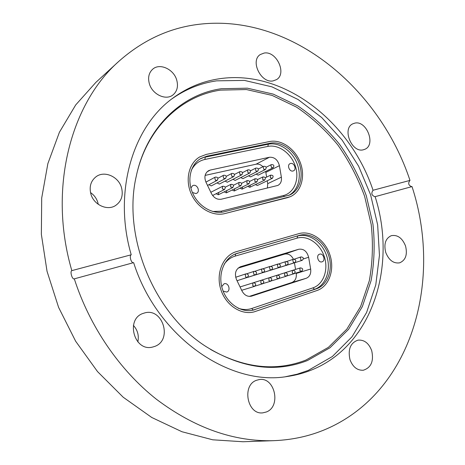 <?xml version="1.0" encoding="UTF-8"?>
<svg xmlns="http://www.w3.org/2000/svg" width="465" height="465" viewBox="0 0 465 465"><rect width="100%" height="100%" fill="white"/><g stroke="black" fill="none" stroke-linecap="round" stroke-linejoin="round"><path stroke-width="0.7" d="M307.353 360.59C275.21 373.023 241.498 368.385 206.216 346.687C153.845 313.695 122.115 236.139 136.338 175.904C146.522 127.236 181.757 94.302 221.288 88.734L247.351 88.176L273.228 94.104L297.815 105.921C313.276 116.424 327.145 129.16 339.427 144.121C350.598 160.082 359.555 177.281 366.304 195.73L372.936 224.107C375.005 243.387 374.383 262.248 371.076 280.697L362.345 306.621L348.535 329.371L330.005 347.75L307.353 360.59M137.483 170.981C149.044 125.695 182.838 95.534 220.491 90.129L246.392 89.547L272.112 95.406L296.554 107.13C311.922 117.552 325.709 130.194 337.916 145.057C349.023 160.907 357.922 177.996 364.624 196.323L371.21 224.519C373.261 243.677 372.628 262.417 369.326 280.738L360.631 306.487L346.884 329.086L328.447 347.326L305.929 360.067C275.803 371.762 243.991 368.204 210.482 349.395M171.928 98.847C185.675 89.175 200.572 83.171 216.626 80.84L244.427 80.41L271.967 86.856L298.071 99.51L321.739 117.569L342.153 140.128L358.625 166.208L370.605 194.812L377.656 224.874L379.452 255.297L375.778 284.917L366.589 312.515L351.993 336.811L332.341 356.527L308.254 370.413L297.193 374.186L285.609 376.697M354.749 123.144L352.848 123.8C341.734 128.514 351.778 153.223 363.409 149.771L364.868 149.277C376.197 144.842 366.594 120.057 354.749 123.144M405.526 245.956C402.301 238.01 397.558 234.581 391.292 235.668C385.531 238.388 383.677 243.974 385.729 252.437C388.897 260.261 393.547 263.731 399.691 262.835C405.683 260.179 407.631 254.553 405.526 245.956M371.709 350.662C368.826 343.158 364.264 339.648 358.033 340.13C350.459 342.798 347.774 349.296 349.965 359.625C352.778 366.966 357.207 370.506 363.264 370.25C371.151 367.705 373.97 361.171 371.709 350.662M256.5 380.294C241.568 385.194 247.293 415.059 262.841 412.85L266.404 411.967C281.494 406.352 274.716 376.54 259.133 379.597L256.5 380.294M143.865 313.189L143.772 313.218C124.916 318.229 134.089 352.505 152.886 346.971L154.107 346.617C173.311 340.857 162.709 306.458 143.865 313.189M121.487 187.564C118.494 176.636 104.579 170.44 96.255 176.59C90.809 180.815 89.024 186.663 90.913 194.143C93.854 204.844 107.13 210.965 115.367 205.658C121.429 201.484 123.469 195.451 121.487 187.564M98.266 204.333L97.784 202.345C96.476 198.27 94.052 195.015 90.506 192.58M176.688 79.945C173.701 69.186 159.786 62.769 152.741 69.157C148.823 72.755 147.707 77.638 149.381 83.805C152.363 94.476 165.889 100.766 172.899 94.982C177.182 91.378 178.444 86.368 176.688 79.945M264.178 53.045L260.255 54.55C249.92 60.828 261.034 83.561 273.1 80.898L276.506 79.625C287.132 73.662 276.524 50.749 264.178 53.045M133.385 262.702C131.124 263.184 129.055 255.552 131.223 254.779C112.809 191.789 132.932 126.381 173.329 97.79C187.482 87.484 202.903 81.131 219.59 78.73C284.127 69.111 350.436 122.045 373.046 190.261C370.971 193.318 371.616 195.474 374.982 196.712L375.127 196.666C397.069 265.015 373.128 345.17 311.794 369.896C304.04 373.064 295.891 375.249 287.347 376.47C229.681 386.642 157.106 337.172 133.635 262.638L74.307 278.843C89.815 326.907 119.784 370.332 156.449 399.284C194.806 428.079 233.959 441.878 273.92 440.669C294.107 439.838 312.8 435.409 329.999 427.376C414.088 387.99 441.93 277.791 412.013 186.593L375.127 196.666M411.699 186.674C408.41 185.343 407.84 183.251 409.985 180.403C379.795 89.123 292.997 15.101 202.234 23.942C171.457 26.889 143.627 39.38 118.744 61.415C70.61 103.881 47.895 188.784 71.825 270.63L131.223 254.779M118.744 61.415L95.93 82.328L75.702 104.933L59.415 132.252L47.872 163.599L41.705 198.02L41.362 234.366L47.035 271.298L58.602 307.394L75.656 341.246L97.499 371.564L123.213 397.244L151.747 417.477L181.955 431.735L212.714 439.803L242.992 441.75L273.92 440.669M74.307 278.843L74.202 278.884C72.168 279.668 69.785 271.397 71.825 270.63M409.985 180.403L373.046 190.261M137.832 341.92C139.134 335.62 137.657 330.109 133.391 325.395M287.428 197.683L224.926 213.551C212.708 216.766 197.509 208.093 191.249 193.911C184.878 179.775 188.837 163.192 199.718 156.926L206.344 154.392L269.531 141.54C281.308 139.099 295.188 148.8 300.332 162.674C305.61 176.508 301.198 192.004 290.259 196.718L224.926 213.551C212.708 216.766 197.509 208.093 191.249 193.911C184.878 179.775 188.837 163.192 199.718 156.926L206.344 154.392L269.531 141.54C281.308 139.099 295.188 148.8 300.332 162.674C305.61 176.508 301.198 192.004 290.259 196.718L287.428 197.683M317.02 290.509L254.152 311.864C241.201 315.404 225.694 305.203 220.817 289.48C215.777 273.798 222.578 256.604 235.127 252.013L298.89 233.639C310.975 230.111 325.32 240.207 329.999 255.105C334.852 269.938 329.005 286.492 317.02 290.509L254.152 311.864C241.201 315.404 225.694 305.203 220.817 289.48C215.777 273.798 222.578 256.604 235.127 252.013L298.89 233.639C310.975 230.111 325.32 240.207 329.999 255.105C334.852 269.938 329.005 286.492 317.02 290.509M216.126 193.725L218.323 194.771L218.812 192.382M224.188 191.853L226.339 192.865L226.839 190.534M255.407 184.588L257.401 185.494L272.228 178.38L270.328 177.665L270.665 175.131L265.335 177.729M247.746 186.372L249.781 187.302L250.315 185.122M239.992 188.18L242.067 189.133L242.591 186.907M232.14 190.005L234.255 190.987L234.767 188.709M208.925 184.704L211.232 185.913L225.356 178.56L223.694 178.304L223.09 175.764L223.619 175.247L217.969 178.234M217.045 182.885L219.311 184.064L233.552 176.712L231.925 176.45L231.32 173.927L231.843 173.41L226.269 176.334M256.139 174.131L258.209 175.16L272.996 167.807L271.484 167.534L270.886 165.098L271.397 164.587L266.172 167.226M248.519 175.84L250.623 176.892L265.312 169.545L263.777 169.272L263.178 166.819L263.69 166.307L258.395 168.998M240.794 177.572L242.939 178.653L257.523 171.3L255.965 171.033L255.366 168.562L255.884 168.051L250.519 170.794M232.982 179.321L235.162 180.432L249.635 173.079L248.054 172.811L247.456 170.33L247.973 169.812L242.544 172.614M225.066 181.094L227.286 182.239L241.649 174.881L240.045 174.619L239.44 172.12L239.963 171.602L234.459 174.462M192.405 192.487L195.899 193.574L196.625 193.306C200.427 191.574 197.393 184.25 193.341 185.39L192.556 185.686L190.9 188.052M293.008 171.004L293.502 170.835C296.885 169.452 294.124 162.454 290.596 163.459L290.061 163.645C286.702 165.052 289.497 172.038 293.008 171.004M267.23 180.78L267.712 183.658L281.372 177.171L279.424 165.668L265.835 172.393L266.619 177.101M281.372 177.171C281.866 181.118 280.691 183.873 277.849 185.436L221.34 199.206C217.213 199.834 213.929 197.968 211.482 193.62L205.978 182.21C203.984 177.142 204.833 173.311 208.518 170.725L210.279 170.062L207.024 171.858M205.123 175.398L256.023 164.215L269.45 157.257L210.279 170.062M269.45 157.257C274.466 156.978 277.791 159.78 279.424 165.668M224.363 211.749C212.86 214.76 198.584 206.576 192.731 193.242C186.767 179.949 190.516 164.383 200.764 158.519L206.902 156.176L270.072 143.232C281.116 140.924 294.165 150.009 299.018 163.041C303.988 176.032 299.861 190.598 289.608 195.044L224.363 211.749M267.392 188.075L267.712 183.658M265.835 172.393L265.631 171.469M262.946 166.685C260.801 164.593 258.494 163.767 256.023 164.215M263.074 283.511L262.58 283.801L260.853 283.075L260.981 280.494L261.469 280.215L246.101 285.051M271.066 280.959L270.572 281.244L268.869 280.523L268.991 277.96L269.468 277.681L253.995 282.551M301.994 271.072L301.529 271.345L299.896 270.63L299.989 268.142L300.442 267.875L284.592 272.868M294.409 273.496L293.938 273.769L292.293 273.054L292.386 270.549L292.851 270.281L277.088 275.239M286.731 275.948L286.254 276.227L284.586 275.513L284.69 272.99L285.155 272.717L269.491 277.646M278.948 278.436L278.465 278.721L276.78 278L276.89 275.46L277.367 275.181L261.795 280.081M239.818 279.82L255.361 274.885L254.012 274.606L253.39 272.019L254.186 271.31L246.863 273.745M247.781 277.349L263.423 272.38L262.091 272.101L261.475 269.531L262.26 268.834L255.023 271.235M286.103 265.457L302.192 260.342L300.936 260.057L300.326 257.581L301.058 256.907L294.275 259.15M278.628 267.776L294.641 262.684L293.369 262.405L292.758 259.906L293.502 259.232L286.626 261.504M271.066 270.124L286.986 265.062L285.702 264.783L285.092 262.266L285.841 261.586L278.884 263.888M263.405 272.502L279.238 267.468L277.936 267.189L277.32 264.661L278.082 263.969L271.031 266.306M255.645 274.908L271.386 269.909L270.066 269.63L269.45 267.079L270.223 266.387L263.085 268.753M223.13 291.09L226.682 292.067C231.233 290.834 228.524 282.179 224.089 283.772L221.724 286.603M322.042 261.818C325.93 260.784 323.378 252.803 319.6 254.175L319.565 254.181C315.694 255.233 318.269 263.207 322.03 261.824L322.042 261.818M296.164 272.99L296.24 273.437L310.655 269.026L308.632 257.25L303.413 258.953M310.655 269.026C311.184 273.687 309.713 276.774 306.237 278.285L291.834 282.511L249.292 296.408M251.356 296.217L306.237 278.285M251.78 296.095L251.565 296.159C247.583 296.961 244.398 295.246 242.021 291.009L236.499 279.581C234.319 273.53 235.604 269.264 240.353 266.788L240.085 266.887M238.127 268.096L284.557 254.134L298.739 249.252L240.626 266.695M298.739 249.252C303.674 248.606 306.97 251.274 308.632 257.25M255.093 309.585L253.762 309.986C241.579 313.358 226.978 303.773 222.386 288.974C217.643 274.228 224.054 258.046 235.889 253.756L299.437 235.36C310.783 232.023 324.285 241.504 328.685 255.512C333.254 269.473 327.732 285.028 316.467 288.777L252.844 310.207M294.444 262.853L295.554 269.409M291.834 282.511C295.269 281.023 296.74 278 296.24 273.437M293.467 259.243C291.27 255.093 288.3 253.39 284.557 254.134M212.761 211.488L221.125 211.191L283.511 195.521C294.229 192.894 299.629 179.257 295.426 166.4C291.381 153.502 278.645 144.115 267.863 146.405L204.885 159.454C198.788 160.82 194.26 164.465 191.289 170.382M199.95 159.018L206.902 156.176M204.885 159.454L205.245 157.141L268.305 144.191L270.072 143.232M267.863 146.405L268.305 144.191C279.157 141.924 291.968 150.637 296.966 163.343C302.07 176.014 298.472 190.47 288.684 195.416M221.125 211.191L221.706 212.238M283.511 195.521L284.249 196.643M250.164 172.562L249.635 173.079C251.181 170.917 250.629 169.83 247.973 169.812M248.984 183.739L246.781 183.164L247.136 180.583L241.597 183.338M258.052 170.783L257.523 171.3C259.063 169.155 258.517 168.074 255.884 168.051M265.829 169.028L265.312 169.545C266.846 167.417 266.311 166.336 263.69 166.307M273.513 167.295L272.996 167.807C274.53 165.697 274.001 164.627 271.397 164.587M242.178 174.358L241.649 174.881C243.195 172.701 242.631 171.608 239.963 171.602M234.087 176.183L233.552 176.712C235.104 174.509 234.534 173.41 231.843 173.41M225.891 178.037L225.356 178.56C226.903 176.34 226.321 175.235 223.619 175.247M217.579 179.909L217.045 180.432L215.359 180.182L214.754 177.63L215.283 177.107L205.919 182.1M256.907 181.879L254.733 181.309L255.082 178.74L249.612 181.443M264.73 180.048L262.586 179.478L262.923 176.927L257.523 179.571M272.455 178.234L272.228 178.38C273.798 176.287 273.275 175.206 270.665 175.131M240.957 185.622L238.731 185.047L239.086 182.449L233.477 185.256M232.82 187.529L230.564 186.953L230.931 184.338L225.246 187.209M224.578 189.464L222.299 188.883L222.665 186.25L210.831 192.278M238.15 308.185C242.788 309.847 247.299 309.963 251.675 308.522L312.928 287.87C323.448 284.388 328.633 269.892 324.384 256.878C320.28 243.811 307.667 234.994 297.083 238.132L235.22 256.087C230.75 257.424 227.083 260.133 224.217 264.219M235.011 254.111L237.4 253.256M235.22 256.087L235.627 253.919L299.437 235.36M297.083 238.132L297.571 236.04C308.9 232.709 322.373 242.16 326.761 256.128C331.312 270.043 325.791 285.557 314.543 289.3L316.467 288.777M312.928 287.87L314.543 289.3L253.256 310.068L251.675 308.522M237.051 280.726L247.188 277.425L245.822 277.14L245.2 274.542L246.008 273.827L235.674 277.262M254.983 286.097L254.477 286.388L252.733 285.667L252.867 283.063L253.361 282.778L240.056 286.94M234.255 190.987L248.758 183.884C250.339 181.734 249.798 180.635 247.136 180.583M207.53 185.43L217.045 180.432C218.597 178.194 218.009 177.084 215.283 177.107M242.067 189.133L256.686 182.024C258.261 179.897 257.726 178.804 255.082 178.74M249.781 187.302L264.504 180.193C266.079 178.083 265.55 176.991 262.923 176.927M226.339 192.865L240.731 185.762C242.317 183.599 241.765 182.495 239.086 182.449M218.323 194.771L232.599 187.668C234.186 185.483 233.628 184.373 230.931 184.338M212.615 195.486L224.357 189.598C225.949 187.395 225.386 186.279 222.665 186.25M279.238 267.468C281.104 265.562 280.721 264.399 278.082 263.969M271.124 280.97L278.465 278.721C280.372 276.838 280.006 275.658 277.367 275.181M286.986 265.062C288.846 263.167 288.463 262.01 285.841 261.586M294.641 262.684C296.484 260.807 296.106 259.656 293.502 259.232M302.192 260.342C304.029 258.47 303.651 257.325 301.058 256.907M271.386 269.909C273.263 267.991 272.879 266.817 270.223 266.387M263.423 272.38C265.317 270.45 264.928 269.264 262.26 268.834M255.361 274.885C257.267 272.938 256.878 271.746 254.186 271.31M247.188 277.425C249.112 275.46 248.717 274.263 246.008 273.827M279.006 278.448L286.254 276.227C288.149 274.356 287.783 273.188 285.155 272.717M286.783 275.966L293.938 273.769C295.821 271.909 295.461 270.746 292.851 270.281M294.461 273.513L301.529 271.345C303.395 269.497 303.035 268.34 300.442 267.875M263.138 283.516L270.572 281.244C272.496 279.349 272.13 278.157 269.468 277.681M255.041 286.103L262.58 283.801C264.515 281.889 264.143 280.697 261.469 280.215M241.678 290.3L254.477 286.388C256.424 284.47 256.052 283.266 253.361 282.778"/></g></svg>
